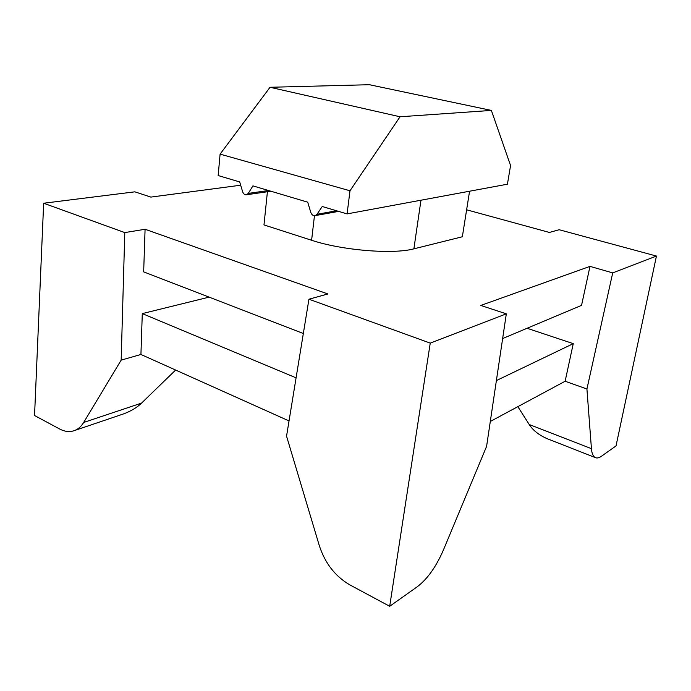 <?xml version="1.0" encoding="UTF-8"?>
<svg xmlns="http://www.w3.org/2000/svg" width="691" height="691" viewBox="0 0 691 691"><rect width="100%" height="100%" fill="white"/><g stroke="black" fill="none" stroke-linecap="round" stroke-linejoin="round"><path stroke-width="1.04" d="M469.569 191.217L462.348 236.771L413.883 248.838C393.265 254.556 341.855 250.384 311.598 240.261L263.979 224.92L267.417 191.744M43.654 203.232L124.786 232.591L121.167 360.132L83.663 422.46C81.331 426.278 78.437 428.921 74.982 430.372C70.145 432.298 65.006 431.832 59.581 428.964L34.55 415.516L43.654 203.232L134.857 191.83L150.888 197.09L240.675 185.214M308.937 299.22L430.243 343.116L506.322 313.835L486.594 446.377L443.596 549.561C436.289 566.551 427.513 578.954 417.278 586.745L389.689 606.292L349.966 584.949C335.239 576.398 325.003 563.234 319.251 545.441L286.549 436.159L308.937 299.22L327.888 293.96L145.084 229.274L124.786 232.591M612.718 272.893L656.45 256.059L616.018 445.928L601.446 456.25C599.002 457.969 596.912 458.401 595.176 457.528C593.077 456.38 591.824 453.426 591.436 448.666L586.927 388.998L612.718 272.893L589.984 266.38L480.789 305.448L506.322 313.835M656.45 256.059L559.149 229.732L549.38 232.444L466.624 209.796M589.984 266.38L581.546 305.362L502.642 338.547M389.689 606.292L430.243 343.116M145.084 229.274L143.668 271.874L303.332 333.511M307.711 202.178L252.932 185.879L248.276 193.402L246.514 194.75C244.744 194.957 243.439 193.938 242.619 191.683L239.691 181.94L218.166 175.54L220.092 154.136L349.991 190.776L347.081 213.899L322.248 206.505L317.005 214.279L315.226 215.609C313.196 215.92 311.719 214.849 310.795 212.396L307.711 202.178M349.991 190.776L400.046 116.77L491.379 110.422L510.563 165.546L507.419 184.203L347.081 213.899M119.889 415.153L123.948 413.771C131.29 410.955 137.163 407.396 141.551 403.103L83.663 422.46M121.167 360.132L140.929 354.474L142.286 313.602L209.123 297.139M175.626 370.048L141.551 403.103M550.01 439.804L547.073 438.647C538.868 435.019 532.916 430.312 529.22 424.507L517.844 406.662M527.086 328.277L573.262 343.643L565.126 381.242L586.927 388.998M491.379 110.422L369.365 84.708L270.034 87.282L220.092 154.136M140.929 354.474L289.037 420.94M490.308 421.458L565.126 381.242M296.085 377.839L142.286 313.602M573.262 343.643L496.388 380.577M270.034 87.282L400.046 116.77M413.883 248.838L420.966 200.217M314.465 215.704L311.598 240.261M591.436 448.666L529.22 424.507M268.523 190.517L248.276 193.402M317.005 214.279L336.586 210.772M123.948 413.771L74.982 430.372M547.073 438.647L595.176 457.528M270.941 191.243L246.514 194.75M338.65 211.386L315.226 215.609"/></g></svg>
